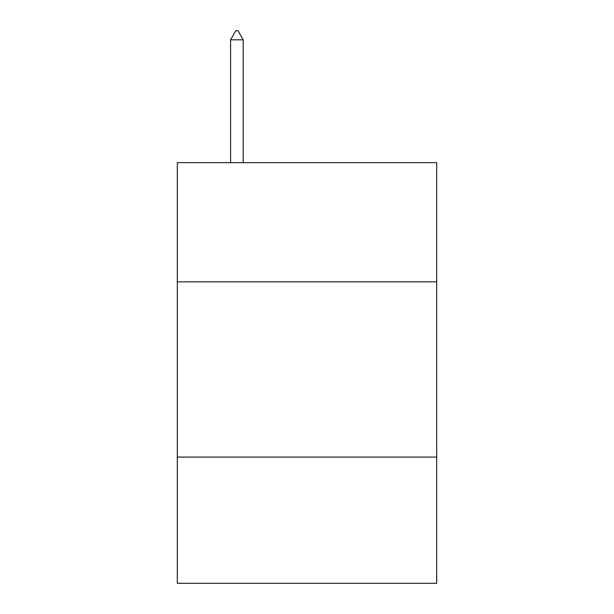 <?xml version="1.0" encoding="UTF-8"?>
<svg xmlns="http://www.w3.org/2000/svg" width="614" height="614" viewBox="0 0 614 614"><rect width="100%" height="100%" fill="white"/><g stroke="black" fill="none" stroke-linecap="round" stroke-linejoin="round"><path stroke-width="0.92" d="M436.7 281.834L436.7 162.649L177.3 162.649L177.3 281.834L436.7 281.834L436.7 583.3L177.3 583.3L177.3 281.834M436.7 457.1L177.3 457.1M243.198 39.818L237.94 30.7L235.837 30.7L230.58 39.818L243.198 39.818L243.198 162.649M230.58 39.818L230.58 162.649"/></g></svg>
